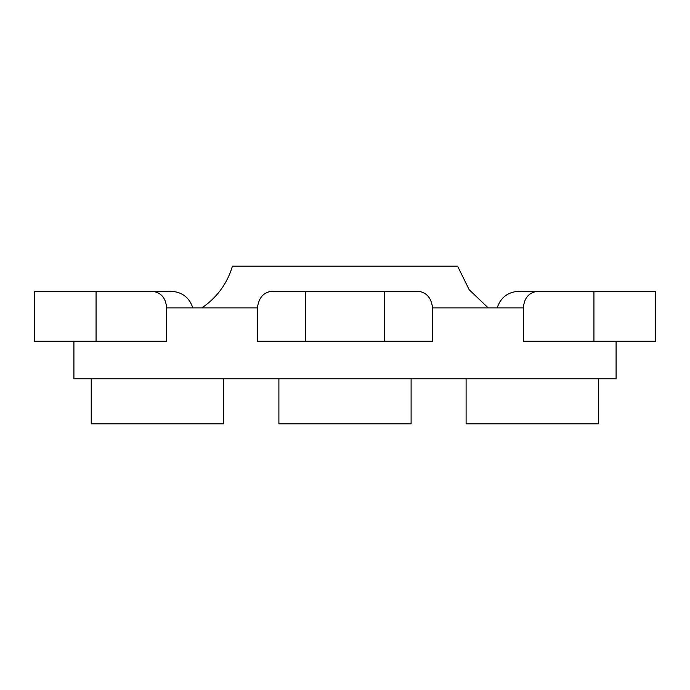 <?xml version="1.0" encoding="UTF-8"?>
<svg xmlns="http://www.w3.org/2000/svg" width="690" height="690" viewBox="0 0 690 690"><rect width="100%" height="100%" fill="white"/><g stroke="black" fill="none" stroke-linecap="round" stroke-linejoin="round"><path stroke-width="1.03" d="M201.782 307.887A75.072 75.072 0 0 0 232.401 266.176L457.599 266.176L469.209 289.748L488.218 307.887M272.817 291.197L417.183 291.197C426.118 291.861 431.25 297.424 432.578 307.887L432.578 341.248L257.422 341.248L257.422 307.887C258.75 297.424 263.882 291.861 272.817 291.197M497.205 307.887C500.966 296.398 509.479 290.835 522.753 291.197L538.985 291.197L522.753 291.197C509.479 290.835 500.966 296.398 497.205 307.887M538.985 291.197L655.5 291.197L655.5 341.248L523.382 341.248L523.382 307.887C524.253 297.424 529.454 291.861 538.985 291.197L522.753 291.197M167.247 291.197C180.513 290.835 189.034 296.389 192.795 307.887C189.034 296.389 180.513 290.835 167.247 291.197L151.015 291.197C160.546 291.861 165.747 297.424 166.618 307.887L166.618 341.248L34.5 341.248L34.5 291.197L151.015 291.197M593.935 341.248L593.935 291.197M96.065 341.248L96.065 291.197M616.084 341.248L616.084 378.784L73.916 378.784L73.916 341.248M432.578 307.887L523.382 307.887M166.618 307.887L257.422 307.887M598.308 378.784L598.308 423.824L466.104 423.824L466.104 378.784M223.431 378.784L223.431 423.824L91.227 423.824L91.227 378.784M411.102 378.784L411.102 423.824L278.898 423.824L278.898 378.784M384.623 341.248L384.623 291.197M305.377 341.248L305.377 291.197"/></g></svg>
